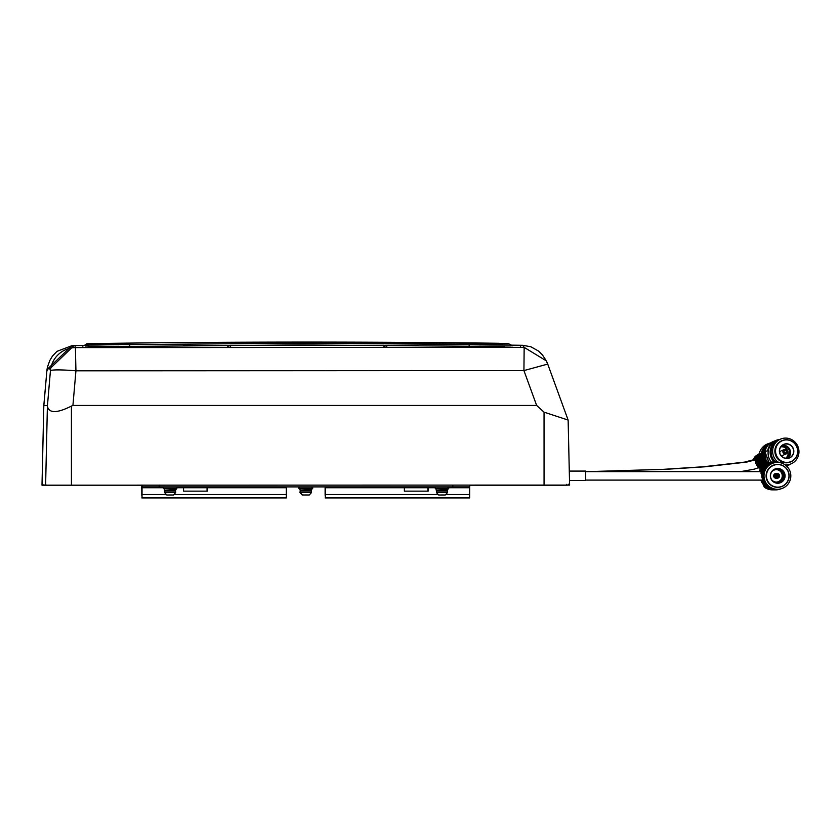 <?xml version="1.0" encoding="UTF-8"?>
<svg xmlns="http://www.w3.org/2000/svg" width="840" height="840" viewBox="0 0 840 840"><rect width="100%" height="100%" fill="white"/><g stroke="black" fill="none" stroke-linecap="round" stroke-linejoin="round"><path stroke-width="1.26" d="M568.407 484.26L568.428 485.111L564.995 485.09M381.538 345.314L206.577 345.461M129.119 346.437A647.231 237.374 165.1 0 1 130.179 344.631L298.82 343.14L468.657 344.453L509.166 344.032L498.729 343.276A15277.637 15277.416 90 0 0 306.873 342.08A15277.637 15277.416 90 0 0 98.942 343.487L89.166 344.264L130.179 344.631M468.657 344.453A647.094 235.567 15.1 0 1 469.76 346.248L298.841 344.915L129.129 346.437L85.554 346.028A2152.374 128.352 -25.1 0 0 89.177 344.264M566.853 485.09L568.88 485.1L568.869 484.239M499.443 346.962L499.601 347.036A3806.282 3804.917 -11.7 0 1 499.443 346.962A18295.883 18289.341 -11.7 0 1 498.204 346.332L504.473 347.099M99.792 346.531L118.566 346.29L89.891 347.298A2152.521 128.373 154.9 0 1 89.733 347.382M99.477 346.542A18284.889 18278.358 -11.7 0 1 98.059 347.267M418.645 345.544L386.348 345.334L386.799 346.5M498.204 346.332L479.472 346.101M384.206 346.479L383.639 345.324L230.055 345.324L230.591 346.437M383.659 346.017L383.639 345.324M230.034 346.017L230.055 345.324L228.9 345.429M386.327 346.028L386.348 345.334L385.35 346.017M227.43 346.038L227.409 345.334L183.246 345.629M228.008 346.458L227.409 345.334M384.374 346.017L384.384 345.44L386.337 345.397M385.361 345.45L384.374 345.44L383.859 346.605M230.044 345.324L228.9 345.377L228.89 346.028M47.407 405.573L43.816 405.626L42 485.195L569.604 485.09L568.134 420.084L569.604 485.09M564.995 485.184L568.428 485.111M86.783 345.429L75.002 345.608M86.94 345.356A15277.637 15277.416 90 0 0 74.876 345.534L74.025 345.566L49.896 368.77L47.754 368.876L46.862 370.923A25.463 2.195 -175 0 1 46.862 370.913L46.862 370.913A25.463 25.452 -165.4 0 1 47.596 366.713L47.596 366.713A25.463 25.463 0 0 0 46.862 370.913L43.785 406.235L42.011 484.754L44.877 485.09M512.788 345.807A2146.956 118.618 -154.9 0 1 509.166 344.032M469.749 346.258L512.799 345.796M520.59 347.466L520.558 345.397L511.718 345.282M546.252 360.812L547.722 364.098A25.463 25.463 0 0 0 546.242 360.801L524.16 347.361L522.701 345.293A15277.637 15277.416 90 0 0 511.434 345.145M568.134 420.074L544.047 412.156L536.644 405.447L72.922 405.447L71.421 406.077C56.973 413.375 48.972 413.417 47.397 406.203L50.432 370.818A25.463 25.452 -4.9 0 1 75.411 347.592L74.876 345.534M44.751 485.195L46.893 485.09M566.738 484.344L566.748 485.184L564.9 485.184M564.438 485.09L566.748 485.184M49.896 368.77L50.432 370.818A25.463 2.226 5 0 1 75.936 370.818L75.411 347.592L524.16 347.361L523.929 370.587L536.644 405.447M568.124 420.063L547.722 364.088L523.929 370.587L75.936 370.818L72.922 405.447M585.239 480.428L569.499 480.449L585.7 480.428L585.7 471.082L569.289 471.082M87.066 347.424A2152.311 118.65 154.9 0 0 87.087 347.413L87.602 347.413M510.185 345.818A2153.539 127.859 -155 0 0 510.384 345.912L482.307 346.143M112.581 346.364L86.069 345.776M95.76 343.623L86.362 344.369A2152.154 118.629 -25.1 0 1 82.73 346.143M583.569 480.449L569.499 480.522L583.107 480.532M97.44 346.647L87.087 347.413M564.438 485.195L469.749 485.195M141.687 485.195L44.825 485.195M509.607 345.818L510.384 345.912M142.034 485.09L142.023 497.921L142.044 486.896L469.749 486.896L469.749 485.09L469.749 486.896M141.687 486.896L142.023 495.38M469.665 486.896L469.644 497.921L325.353 497.921L469.308 497.921M141.792 485.09L141.803 495.369M176.935 487.736L207.06 487.736L207.06 491.138L183.55 491.138L207.322 491.138L207.322 487.736L183.55 487.736L286.325 487.736L286.314 497.921L142.023 497.921M207.071 487.736L207.071 491.138M286.335 486.896L286.325 487.736M207.302 491.138L207.302 487.736L183.55 487.736L183.55 491.138M325.353 486.896L325.132 495.369M325.112 487.736L325.112 494.529M325.374 486.896L325.374 487.736L427.886 487.736L427.886 491.138L404.376 491.138L428.148 491.138L428.148 487.736L404.376 487.736L435.183 487.736M427.896 487.736L427.896 491.138M325.374 487.736L325.353 497.921M325.353 487.736L325.353 494.529M428.127 491.138L428.127 487.736L404.376 487.736L404.376 491.138M141.803 497.921L286.083 497.921M331.957 497.921L325.132 497.921M758.825 455.364A8.505 8.379 -108.9 0 1 759.245 454.598M757.449 456.435A8.075 7.949 -108.9 0 1 759.192 453.873M758.121 455.847A8.264 8.148 -108.9 0 1 759.129 454.209M755.643 459.753A7.633 7.529 -108.9 0 1 758.982 453.842L759.234 453.673M756.504 457.643A7.833 7.718 -108.9 0 1 759.234 453.695M754.457 460.236A7.203 7.098 -108.9 0 1 757.617 454.755L758.236 454.335A7.402 7.298 -108.9 0 1 758.615 454.104M755.002 460.026A7.402 7.298 -108.9 0 1 758.236 454.335M753.344 460.604A6.793 6.689 -108.9 0 1 756.294 455.627L756.998 455.165A7.014 6.909 -108.9 0 1 757.312 454.965M753.932 460.415A7.014 6.909 -108.9 0 1 756.998 455.165M758.72 467.67A7.014 6.909 -108.9 0 0 760.935 468.027L760.557 468.069A6.793 6.689 -108.9 0 1 758.3 467.838M759.202 471.618A14.007 13.965 -90 0 1 760.988 467.943A7.203 7.098 -108.9 0 1 759.098 467.502M763.665 452.141A13.451 13.262 -108.9 0 1 768.054 445.221M761.933 453.296A13.451 13.262 -108.9 0 1 769.272 443.993M764.516 451.574A13.451 13.262 -108.9 0 1 766.437 447.542M761.744 454.44L761.292 453.453L759.129 454.199A14.007 13.797 -108.9 0 1 768.159 443.709L770.322 442.964A14.007 13.797 -108.9 0 1 770.795 442.817M761.292 453.453A14.007 13.797 -108.9 0 1 770.322 442.964M759.129 454.199L759.433 455.238M766.143 486.507A13.451 13.409 -90 0 1 761.618 480.102M760.851 471.618A13.451 13.409 -90 0 1 762.647 468.058M774.102 489.846A14.007 13.965 -90 0 1 773.546 489.867L772.517 489.867A14.007 13.965 -90 0 1 764.295 487.179L765.335 487.179L764.967 486.171A13.451 13.409 -90 0 1 760.851 480.102M765.954 486.045A13.451 13.409 -90 0 1 761.975 480.102M765.607 485.173A13.451 13.409 -90 0 1 762.552 480.102M773.546 489.867A14.007 13.965 -90 0 1 765.335 487.179M760.242 471.618A14.007 13.965 -90 0 1 761.953 468.058M767.088 487.631A13.451 13.409 -90 0 1 764.967 486.171M763.13 484.302L764.295 487.179M762.5 478.149A7.203 7.182 -90 0 1 762.132 476.259M762.762 479.346A6.793 6.773 -90 0 1 761.807 475.43M762.636 478.842A7.014 6.993 -90 0 1 761.964 475.839M776.664 489.31A13.451 13.409 -90 0 1 763.98 480.753A13.451 13.409 -90 0 1 776.664 462.409M780.896 488.849A14.007 13.965 -90 0 1 775.688 489.867L774.648 489.867A14.007 13.965 -90 0 1 766.437 487.179L767.466 487.179L767.099 486.171A13.451 13.409 -90 0 1 775.708 462.409L776.475 462.409M777.42 489.31L776.843 489.31A13.451 13.409 -90 0 1 764.348 480.753A13.451 13.409 -90 0 1 776.843 462.409L777.42 462.409A13.451 13.409 -90 0 1 789.904 470.957A13.451 13.409 -90 0 1 777.42 489.31A13.451 13.409 -90 0 1 764.925 480.753A13.451 13.409 -90 0 1 777.42 462.409M777.703 487.326L777.525 487.326A11.466 11.435 -90 0 1 766.878 480.029A11.466 11.435 -90 0 1 777.525 464.394L777.703 464.394A11.466 11.435 -90 0 1 788.351 471.681A11.466 11.435 -90 0 1 777.703 487.326A11.466 11.435 -90 0 1 767.057 480.029A11.466 11.435 -90 0 1 777.703 464.394M788.203 471.744A11.298 11.267 90 0 0 773.619 465.339A11.298 11.267 90 0 0 767.225 479.976A11.298 11.267 90 0 0 781.82 486.381A11.298 11.267 90 0 0 788.203 471.744M784.571 473.172A7.382 7.361 -90 0 1 780.402 482.738A7.382 7.361 -90 0 1 770.857 478.548A7.382 7.361 -90 0 1 775.037 468.983A7.382 7.361 -90 0 1 784.571 473.172M771.005 478.485A7.214 7.192 90 0 0 777.703 483.074A7.214 7.192 90 0 0 784.403 473.235A7.214 7.192 90 0 0 777.703 468.647A7.214 7.192 90 0 0 771.005 478.485M777.126 468.668A7.214 7.192 -90 0 1 783.237 473.235A7.214 7.192 -90 0 1 777.126 483.053M776.275 469.602A6.269 6.248 -90 0 1 781.83 473.571A6.269 6.248 -90 0 1 776.275 482.118M771.655 471.965A6.269 6.248 -90 0 1 782.355 473.571A6.269 6.248 -90 0 1 771.655 479.756M774.984 476.721A2.373 2.373 -90 0 1 777.2 473.477A2.373 2.373 -90 0 1 779.404 474.989A2.373 2.373 -90 0 1 777.2 478.233A2.373 2.373 -90 0 1 774.984 476.721M777.2 478.233L776.024 478.233A2.373 2.373 -90 0 1 773.808 476.721A2.373 2.373 -90 0 1 776.024 473.477L777.2 473.477M776.611 474.831A1.186 1.186 -90 0 1 776.611 476.889M778.302 475.43A1.186 1.186 -90 0 1 777.2 477.046A1.186 1.186 -90 0 1 776.097 476.291A1.186 1.186 -90 0 1 777.2 474.673A1.186 1.186 -90 0 1 778.302 475.43M775.688 489.867A14.007 13.965 -90 0 1 767.466 487.179M762.405 474.138L761.985 473.13L760.956 473.13A14.007 13.965 -90 0 1 774.648 461.853L775.688 461.853A14.007 13.965 -90 0 1 780.896 462.861M761.985 473.13A14.007 13.965 -90 0 1 775.688 461.853M776.475 489.31L775.708 489.31A13.451 13.409 -90 0 1 767.099 486.171M760.956 473.13L762.332 476.763M765.272 484.302L766.437 487.179M768.548 463.26A9.366 9.135 -112.5 0 1 765.555 453.695M767.099 464.069A8.935 8.715 -112.5 0 1 765.02 452.109M767.739 463.691A9.135 8.904 -112.5 0 1 765.188 452.729M765.849 464.982A8.505 8.284 -112.5 0 1 765.02 451.28M766.395 464.562A8.704 8.484 -112.5 0 1 764.967 451.574M764.788 465.938A8.075 7.865 -112.5 0 1 763.833 452.025L764.673 451.469A8.264 8.064 -112.5 0 1 765.03 451.238M765.25 465.507A8.264 8.064 -112.5 0 1 764.673 451.469M763.959 466.851A7.633 7.445 -112.5 0 1 762.017 453.243L762.846 452.687A7.833 7.633 -112.5 0 1 763.35 452.382M764.306 466.442A7.833 7.633 -112.5 0 1 762.846 452.687M763.361 467.607A7.203 7.025 -112.5 0 1 760.19 454.461L761.019 453.905A7.402 7.214 -112.5 0 1 761.523 453.6M763.602 467.292A7.402 7.214 -112.5 0 1 761.019 453.905M763.077 468.017A6.793 6.615 -112.5 0 1 758.436 455.627L759.371 455.007A7.014 6.835 -112.5 0 1 759.78 454.745M763.193 467.849A7.014 6.835 -112.5 0 1 759.371 455.007M768.422 460.929A11.613 11.319 -112.5 0 1 766.763 456.74M773.997 461.864A13.451 13.115 -112.5 0 1 778.617 439.919M771.498 462.21A13.451 13.115 -112.5 0 1 776.087 440.958L778.134 440.108M775.373 461.853A13.451 13.115 -112.5 0 1 779.111 439.709L780.644 439.068A13.451 13.115 -112.5 0 1 798 446.681A13.451 13.115 -112.5 0 1 785.148 464.867M777.84 462.021A13.451 13.115 -112.5 0 1 780.644 439.068M790.965 461.759L790.472 461.969A11.466 11.183 -112.5 0 1 775.677 455.48A11.466 11.183 -112.5 0 1 781.683 440.78L782.177 440.58A11.466 11.183 -112.5 0 1 796.971 447.069A11.466 11.183 -112.5 0 1 790.965 461.759A11.466 11.183 -112.5 0 1 776.171 455.269A11.466 11.183 -112.5 0 1 782.177 440.58M796.845 447.122A11.298 11.014 67.5 0 0 782.45 440.654A11.298 11.014 67.5 0 0 776.36 455.196A11.298 11.014 67.5 0 0 790.755 461.664A11.298 11.014 67.5 0 0 796.845 447.122M793.296 448.518A7.382 7.203 -112.5 0 1 789.317 458.02A7.382 7.203 -112.5 0 1 779.909 453.8A7.382 7.203 -112.5 0 1 783.888 444.286A7.382 7.203 -112.5 0 1 793.296 448.518M780.024 453.757A7.214 7.035 67.5 0 0 789.337 457.832A7.214 7.035 67.5 0 0 793.107 448.592A7.214 7.035 67.5 0 0 783.804 444.507A7.214 7.035 67.5 0 0 780.024 453.757M782.334 445.347A7.214 7.035 -112.5 0 1 787.7 458.283M780.812 446.911A6.269 6.111 -112.5 0 1 785.516 458.262M780.948 446.723A6.269 6.111 -112.5 0 1 789.138 450.219A6.269 6.111 -112.5 0 1 785.747 458.294M783.048 452.592A2.373 2.321 -112.5 0 1 784.298 449.547A2.373 2.321 -112.5 0 1 787.364 450.891A2.373 2.321 -112.5 0 1 786.114 453.936A2.373 2.321 -112.5 0 1 783.048 452.592M779.74 452.876A2.373 2.321 -112.5 0 1 781.148 450.849L784.298 449.547M786.282 451.311A1.186 1.155 -112.5 0 1 785.663 452.834A1.186 1.155 -112.5 0 1 784.13 452.161A1.186 1.155 -112.5 0 1 784.749 450.639A1.186 1.155 -112.5 0 1 786.282 451.311M789.831 464.384A14.007 13.65 -112.5 0 1 786.797 466.242M768.17 451.594L767.697 450.618L764.925 451.763A14.007 13.65 -112.5 0 1 773.031 441.63L775.803 440.475A14.007 13.65 -112.5 0 1 779.52 439.53M767.697 450.618A14.007 13.65 -112.5 0 1 775.803 440.475M788.928 464.751A13.451 13.115 -112.5 0 1 788.445 464.961L786.398 465.812A13.451 13.115 -112.5 0 1 786.356 465.822M764.925 451.763L769.22 462.956M786.114 453.936L782.975 455.238A2.373 2.321 -112.5 0 1 780.538 454.808M790.954 463.921L789.422 464.552A13.451 13.115 -112.5 0 1 785.925 465.455M788.445 464.961A13.451 13.115 -112.5 0 1 786.167 465.665M176.935 486.896L176.935 488.25L163.349 488.25L163.349 486.896M172.694 489.846L170.173 489.941M176.085 489.468L164.987 490.151M175.98 489.51L175.466 490.57M169.922 488.25L164.147 488.544L164.293 490.056M173.366 494.991L169.281 494.981M175.655 491.946L175.382 490.308L164.903 490.308L164.63 491.946L175.655 491.946L175.655 492.597L164.63 492.597L166.824 494.991M166.929 494.991L169.386 494.991M172.694 489.899L170.163 489.899M312.732 486.896L312.732 488.25L299.156 488.25L299.156 486.896M308.658 489.815L305.97 489.899M311.881 487.945L311.881 489.468L305.97 489.941M311.881 489.468L311.881 488.25M311.577 489.531L300.09 490.056L299.943 488.544L305.729 488.25M311.776 489.51L311.262 490.57M309.162 494.991L305.078 494.981M311.462 491.946L311.178 490.308L300.709 490.308L300.426 491.946L311.462 491.946L311.462 492.597L300.426 492.597L302.62 494.991M305.183 494.991L302.264 494.981M300.09 489.993L299.502 488.544L303.397 488.25M448.76 486.896L448.76 488.25L435.183 488.25L435.183 486.896M444.685 489.815L441.998 489.899M447.909 487.945L447.909 489.468L441.998 489.941M447.909 489.468L447.909 488.25M447.605 489.531L436.128 490.056L435.971 488.544L441.756 488.25M447.815 489.51L447.29 490.57M445.19 494.991L441.105 494.981M447.489 491.946L447.206 490.308L436.737 490.308L436.454 491.946L447.489 491.946L447.489 492.597L436.454 492.597L438.659 494.991M438.774 494.991L441.221 494.991M74.025 345.566L71.883 345.671L47.754 368.876M47.397 406.203L45.612 485.09M71.421 406.077L71.431 485.09M544.047 412.156L544.058 485.09M159.201 486.896L159.201 485.09M452.865 486.896L452.865 485.09M142.139 486.896L142.139 485.09M142.044 487.736L163.349 487.736M142.044 494.529L165.91 494.529M174.374 494.529L286.325 494.529M448.76 487.736L469.655 487.736M325.374 494.529L437.745 494.529M446.197 494.529L469.655 494.529M301.024 489.951L300.373 490.119M753.48 459.764L744.513 462.105L702.965 466.788L663.474 469.329L595.697 471.398L665.626 469.329L705.117 466.788L746.645 462.105L755.664 459.743M761.345 471.618L585.711 471.618M508.778 343.413L306.852 342.08M522.701 345.293L530.88 346.773L538.598 351.099L542.472 355.005L545.885 360.15M740.702 471.618L754.362 469.14L759.35 467.387M585.711 480.102L762.982 480.102M95.949 343.602L86.74 343.739M46.862 370.913L43.806 405.626M71.998 345.66L57.005 351.341L52.468 356.066L49.739 360.633L47.596 366.713M175.77 489.531L172.736 489.836M175.382 490.308L171.644 489.899M164.63 491.946L164.63 492.597M173.46 494.991L175.655 492.597M311.178 490.308L307.451 489.899M300.426 491.946L300.426 492.597M309.256 494.991L311.462 492.597M298.704 486.896L298.704 488.25M300.258 490.308L299.985 492.597L302.18 494.991M447.206 490.308L443.478 489.899M436.454 491.946L436.454 492.597M445.284 494.991L447.489 492.597"/></g></svg>
